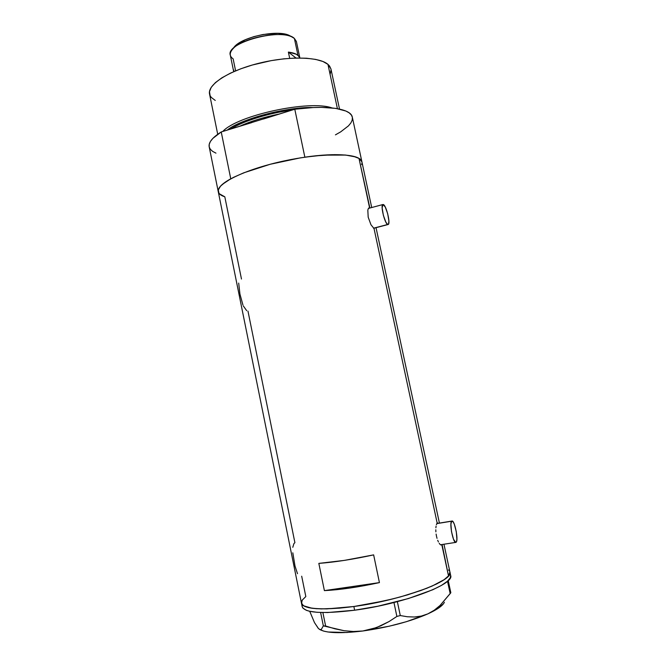 <?xml version="1.0" encoding="UTF-8"?>
<svg xmlns="http://www.w3.org/2000/svg" width="666" height="666" viewBox="0 0 666 666"><rect width="100%" height="100%" fill="white"/><g stroke="black" fill="none" stroke-linecap="round" stroke-linejoin="round"><path stroke-width="1" d="M436.804 523.618L451.848 521.078C454.437 519.33 458.707 540.051 456.185 542.191L455.96 542.365C453.355 544.172 449.059 522.977 451.665 521.203L436.804 523.618M387.695 224.492L373.518 228.205L387.695 224.492C384.831 223.818 380.311 205.344 382.825 204.545L383.4 204.562C386.313 205.536 390.701 223.643 388.228 224.484L387.695 224.492L388.528 224.151L388.902 220.987L387.687 213.736L385.223 206.935L382.925 204.504L382.142 207.95L383.366 215.318L385.872 222.194L387.695 224.492M436.754 523.709L437.637 522.927L438.211 523.293L437.179 523.101L374.026 228.513L370.979 224.783L368.181 217.158L367.823 210.056L368.539 208.158L369.588 207.834L368.589 208.108L369.888 208.025L358.999 158.416L369.588 207.834L368.539 208.158L367.823 210.056L368.181 217.158L370.979 224.783L374.026 228.513L437.179 523.101L436.38 524.725L436.754 523.709M436.08 526.115L435.889 527.805L436.08 526.115M435.814 529.753L435.88 531.851L435.814 529.753M436.113 534.057L436.496 536.247L436.113 534.057M437.029 538.344L436.496 536.247L437.029 538.344M438.419 541.949L437.687 540.276L438.419 541.949M439.976 544.313L439.202 543.314L439.976 544.313M305.819 596.545L302.281 600.091L301.473 603.213L303.546 605.769L308.549 607.642L316.392 608.707L326.84 608.89L353.871 606.51L354.637 610.214L353.871 606.51L369.28 604.012L392.74 598.925L407.525 594.88L426.723 588.319L436.738 583.915L444.064 579.72L448.501 575.899L449.6 574.184L449.883 571.869L449.6 574.184L448.501 575.899L444.064 579.72L432.043 586.105L420.82 590.534L400.274 596.952L384.998 600.774L353.871 606.51C321.262 610.514 303.788 609.373 301.448 603.088C302.106 610.031 331.31 610.988 368.931 604.07C406.526 597.227 441.983 584.323 448.501 575.899L442.082 544.513L440.701 544.913L441.841 544.871L448.501 575.899L449.925 572.069C454.07 580.702 402.048 600.149 353.871 606.51L339.51 608.158L321.312 608.915L312.121 608.283L303.546 605.769L302.139 604.57L301.523 601.714L302.281 600.091L305.819 596.545L301.69 576.207M292.807 552.813L294.996 566L297.502 573.709M247.968 311.114L294.896 542.648L293.897 543.631L292.79 547.31M243.315 305.927L246.72 310.722M238.686 283.092L239.943 294.097L242.924 304.97M241.475 279.037L224.808 196.803C220.995 195.588 218.823 193.923 218.29 191.808C217.507 188.187 221.661 183.849 230.761 178.788L221.229 131.943C212.287 137.596 208.283 142.591 209.216 146.928L218.24 191.6M371.711 207.534L352.297 117.041C350.899 108.675 326.956 104.828 294.788 109.232L304.853 157.176C337.071 152.381 360.797 154.812 361.896 161.805L358.999 158.416C349.65 152.406 313.12 153.871 277.272 162.487C241.383 171.045 216.059 184.266 218.29 191.808L301.448 603.088M324.392 590.625L318.831 563.386C334.615 562.212 352.888 559.373 373.643 554.878L379.429 582.608C358.633 587.137 340.293 589.81 324.392 590.625L318.831 563.386L344.355 560.389L373.643 554.878L379.429 582.608L324.392 590.625L379.429 582.608L350.058 588.02L324.392 590.625M263.553 118.981L294.788 109.232L304.853 157.176L323.301 155.128L345.729 155.07L355.719 156.96L358.999 158.416L361.08 160.173L361.946 162.029L360.706 159.74L358.999 158.416L353.471 156.31L345.246 155.028L334.598 154.654L314.985 155.886L300.316 157.875L270.205 164.269L243.748 172.819L233.416 177.397L225.583 181.91L220.513 186.155L218.298 189.96L218.914 193.207L220.238 194.589L224.808 196.803L219.364 193.781L218.29 191.833L218.39 189.61L219.68 187.163L222.186 184.507L230.761 178.788L221.229 131.943L251.806 122.602M361.621 164.594L362.013 162.854M448.559 569.93L449.625 571.187L448.559 569.93M451.665 521.203L450.915 524.059L451.498 531.643L453.513 539.285L455.76 542.407L456.526 541.575L456.901 539.244L456.302 531.743L454.329 524.234L453.163 521.894L451.665 521.203M450.624 575.307L450.349 577.663L447.41 581.285L441.516 585.364L432.817 589.735L408.3 598.576L377.922 606.193L354.637 610.214L327.58 612.537L317.124 612.312L309.265 611.197L306.393 610.331L302.847 608.05L302.173 606.668L302.322 604.778L302.148 606.535C304.512 612.945 322.011 614.169 354.637 610.214C402.838 603.92 454.845 584.307 450.666 575.507L443.956 544.222M443.523 603.696L437.837 608.574L427.888 613.861L421.278 616.092L414.402 617.007L407.359 616.758L400.283 615.55L396.878 616.441L393.964 602.522L396.878 616.441L389.027 621.569L376.382 627.63L362.837 630.993L346.761 632.5L328.088 632.009L323.768 631.135L319.355 629.287C325.782 633.125 340.276 633.691 362.837 630.993C388.062 627.414 409.748 621.703 427.888 613.861L434.224 610.239L440.01 605.511L450.174 593.606L447.51 581.193L450.174 593.606L450.832 592.74L448.21 580.544L450.832 592.74L440.01 605.511L434.224 610.239L427.888 613.861L421.278 616.092L414.402 617.007L407.359 616.758L400.283 615.55L397.361 601.648L400.283 615.55L396.878 616.441L389.027 621.569L380.686 625.882L371.969 629.079L362.837 630.993L353.421 631.501L344.056 630.694L334.765 628.771L325.616 625.99L322.877 612.553L325.616 625.99L323.343 625.865L321.337 629.378L319.988 629.57L318.356 628.479L314.477 622.593L309.732 611.305L314.477 622.593L318.498 628.612M444.38 602.314C442.69 605.752 437.196 609.598 427.888 613.861L406.435 621.678L389.31 626.19L362.837 630.993L353.421 631.501L344.056 630.694L323.343 625.865L320.621 612.504L323.343 625.865L321.337 629.378M319.988 629.57L318.356 628.479L317.307 626.748M292.116 110.056C270.021 112.704 242.499 121.287 230.852 128.971C243.523 120.946 268.922 113.012 292.116 110.056M227.322 130.061C240.884 118.623 290.243 106.427 312.953 107.559C285.123 107.201 242.291 118.581 227.322 130.061M239.727 126.232C250.791 121.187 263.936 117.133 279.154 114.061C263.927 117.133 250.791 121.187 239.727 126.232M339.51 109.066L330.91 68.798L327.955 64.361L337.404 108.65L327.955 64.361C319.106 56.585 287.804 55.852 257.9 63.503C227.939 71.079 207.143 84.932 209.565 94.147L217.715 134.274M215.959 153.147L212.645 151.398L210.373 149.326L209.216 146.961L209.224 144.322L210.431 141.458L212.845 138.403L221.229 131.943L294.788 109.232L313.236 107.542L321.586 107.376L335.772 108.383L345.887 111.031L349.234 112.895L351.407 115.06L352.356 117.308M352.381 117.491L352.197 120.13L350.874 122.935L348.468 125.857L340.676 131.868L335.448 134.857M222.76 131.468C237.429 115.285 309.324 99.734 331.968 107.909C309.324 99.734 237.429 115.285 222.76 131.468M215.26 100.449L211.28 97.419L210.098 95.654L209.474 91.708L211.23 87.304L215.384 82.626L221.845 77.839L230.403 73.168L240.726 68.823L252.372 65.002L271.179 60.639L283.766 58.841L295.729 58.034L306.535 58.233L315.726 59.416L322.943 61.497L327.955 64.361L329.578 66.051L330.96 69.064M331.069 69.822L330.211 73.993M299.875 57.992L299.151 56.502L296.245 54.212L288.378 52.09L296.02 58.025L288.378 52.09L289.693 58.325L288.378 52.09C292.765 52.664 295.954 53.721 297.952 55.278L294.397 38.462L297.952 55.278L299.875 57.992L296.378 41.434L294.397 38.462L296.412 41.592M235.606 70.846L233.133 58.833C229.495 56.344 229.287 53.163 232.492 49.301C240.834 38.42 279.529 30.336 291.833 36.905L294.397 38.462C283.316 27.106 225.116 42.499 230.328 55.228L233.699 71.662M233.766 70.038L233.708 71.662L233.766 70.038M291.616 36.805L289.394 35.498C277.889 29.362 241.983 36.863 234.182 47.036L232.817 48.943L236.855 44.564L245.413 39.685L253.813 36.655L263.062 34.499L277.997 33.333L285.314 34.191L290.576 36.106M436.863 523.509L451.848 521.078M373.643 228.305L387.962 224.55M439.418 523.093L376.032 227.672M368.356 208.441L382.825 204.545M440.476 544.763L455.686 542.407M302.148 606.535L301.482 603.271M232.492 49.301L234.182 47.036M291.833 36.905L289.394 35.498"/></g></svg>
